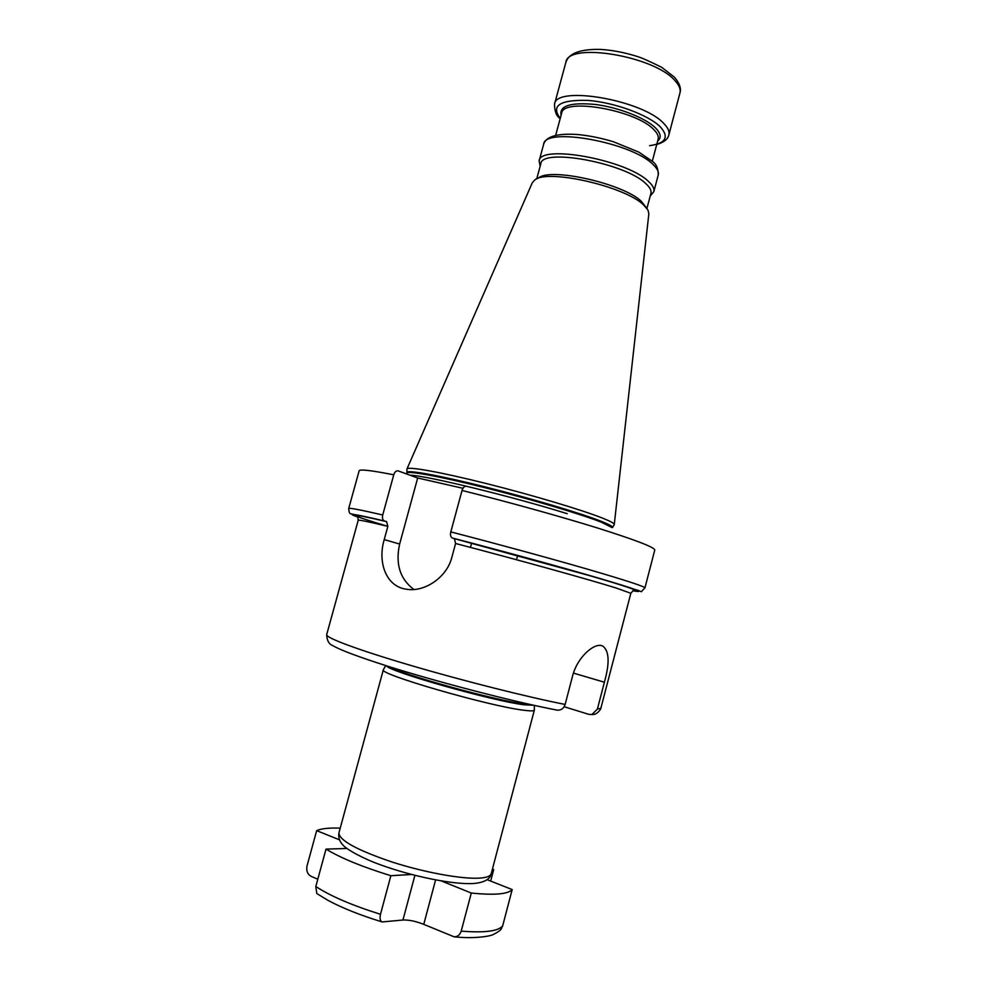<?xml version="1.0" encoding="UTF-8"?>
<svg xmlns="http://www.w3.org/2000/svg" width="987" height="987" viewBox="0 0 987 987"><rect width="100%" height="100%" fill="white"/><g stroke="black" fill="none" stroke-linecap="round" stroke-linejoin="round"><path stroke-width="1.48" d="M385.72 665.583L383.363 669.679C376.59 673.615 490.045 706.507 524.257 710.295C530.71 711.121 534.078 711.059 534.349 710.134L534.349 705.409M441.238 880.91L471.292 893.038C494.413 895.357 508.046 894.21 512.191 889.571L487.084 879.651M492.476 868.942L493.697 869.596L492.279 869.683M346.869 848.475L326.006 849.104C340.626 857.999 362.254 866.87 390.864 875.716L411.604 874.482M340.231 828.142C329.214 827.723 321.355 828.549 316.667 830.635L339.405 839.801M501.125 928.94L502.667 925.892L512.191 889.571M493.697 869.596L490.675 881.07M471.292 893.038L461.213 931.123C459.917 934.936 457.549 936.823 454.119 936.811L423.756 924.35L435.6 879.91M390.864 875.716L380.488 914.295C379.576 918.441 380.131 920.994 382.154 921.944C360.526 915.319 342.477 908.126 328.005 900.378L317.271 893.84M326.006 849.104L315.815 886.499L316.815 893.519M316.667 830.635L306.994 866.031C306.143 870.978 307.599 874.457 311.361 876.468L317.802 879.207M423.756 924.35C415.786 921.229 408.852 919.773 402.943 920.02L382.154 921.944M556.582 710.023L557.347 710.171C561.208 710.344 563.799 708.419 565.132 704.434L572.472 676.416C577.025 657.527 593.718 643.105 601.638 645.634L602.576 645.93C609.263 650.68 609.867 662.77 604.389 682.214L597.394 709.085L591.941 714.514L588.795 714.354L564.157 706.717M516.855 558.408L517.632 555.484M462.928 488.306L417.686 477.992L398.02 470.848C396.145 470.602 394.726 471.922 393.751 474.809L382.722 514.992C382.068 518.027 382.611 520.013 384.325 520.939L386.571 521.63C366.337 516.88 356.319 514.856 356.517 515.559C357.467 515.954 358.034 517.509 358.219 520.26L326.672 634.678C325.476 637.701 357.837 649.853 410.469 665.337C462.989 680.796 527.946 697.167 565.132 704.434M466.308 486.357L466.234 486.332C464.421 486.073 463.026 487.455 462.039 490.453L450.812 531.907C450.146 535.065 450.627 537.088 452.293 538.001L454.402 538.655L455.587 543.492L451.886 557.174C446.84 577.851 423.892 592.533 406.373 589.202C386.016 586.673 377.453 562.121 384.214 539.618L387.854 526.355L386.571 521.63M470.454 547.403L471.601 543.158M417.686 477.992L399.636 544.047C395.256 563.91 400.006 579.061 413.911 589.498M612.076 527.589L601.132 522.123C580.973 514.128 530.821 499.2 485.123 487.738C439.338 476.24 407.15 470.429 406.829 473.143L406.915 472.428C406.952 469.602 439.03 475.339 484.938 486.85C530.772 498.336 581.195 513.351 601.416 521.383C609.226 524.492 612.939 526.54 612.569 527.539L614.259 524.541C614.457 523.48 610.719 521.395 603.057 518.323C582.786 510.168 532.338 495.067 486.246 483.531C440.079 471.959 407.483 466.185 406.952 468.998L406.928 469.207M406.977 468.936L532.351 182.644L535.003 179.782C547.982 168.925 624.142 186.235 643.277 204.605L647.978 210.046L648.841 213.858L614.272 524.479M647.065 208.59L641.18 201.163C623.044 183.718 551.301 167.432 538.877 177.734L536.521 178.98M536.731 178.869L540.802 163.842C541.419 147.581 625.153 162.991 645.831 183.631C649.927 187.345 651.617 190.59 650.927 193.353L646.941 208.393M539.124 160.918L543.64 144.287C544.454 126.62 631.803 142.35 653.073 164.533C657.28 168.506 659.008 171.997 658.243 174.983L653.826 191.651C654.566 188.776 652.814 185.396 648.57 181.522C627.127 159.931 539.766 143.892 539.124 160.918L540.173 166.174M653.826 191.651L650.778 195.401M388.964 666.607C401.746 674.54 496.091 700.647 524.541 704.039L531.031 704.669M533.683 705.261L524.43 704.829C493.056 701.128 388.323 671.407 386.373 665.793M338.936 832.88C339.109 840.282 356.677 849.943 391.642 861.885C424.447 872.508 462.484 879.38 479.916 878.097C486.788 877.579 490.551 876.111 491.218 873.68C490.132 879.109 484.592 882.353 474.587 883.427C454.748 885.068 412.998 876.641 380.735 864.908C363.574 858.85 346.906 849.721 342.896 845.008C339.503 841.38 338.183 837.334 338.936 832.88L383.363 669.679M461.213 931.123C484.506 932.986 498.324 931.234 502.667 925.892M315.815 886.499C330.3 896.011 351.853 905.276 380.488 914.295M402.943 920.02L414.898 875.333M455.587 543.492C518.113 559.814 590.436 579.912 616.641 588.166L630.829 593.298L600.639 709.085C597.974 713.046 595.075 714.859 591.941 714.514M597.394 709.085L600.947 708.16M384.387 520.963C353.901 513.808 345.031 512.512 357.75 517.04M358.219 520.26C358.441 519.643 368.311 521.679 387.854 526.355C348.374 514.659 342.39 511.13 386.522 521.617M630.829 593.298C633.222 590.436 634.493 589.362 634.653 590.09C634.049 588.943 615.913 583.218 580.257 572.916L454.402 538.655L591.608 576.186C627.189 586.636 641.106 591.41 633.383 590.51M632.84 590.757C646.892 593.286 635.912 589.19 599.911 578.481C563.811 567.858 504.086 551.462 452.33 538.014M384.325 520.939L350.903 513.82C349.682 513.931 348.954 512.167 348.707 508.527C348.991 507.639 360.329 509.798 382.722 514.992M450.812 531.907C496.671 543.763 549.414 558.148 587.055 569.043C625.314 580.208 644.61 586.488 644.93 587.894C638.984 593.545 644.19 591.768 635.566 589.658C611.989 581.195 528.576 557.889 452.293 538.001M393.751 474.809C371.211 470.367 359.663 469.047 359.132 470.824L348.707 508.527M644.93 587.894L654.763 550.043C654.751 547.39 635.764 540.074 597.814 528.094C560.456 516.472 507.898 501.877 462.039 490.453M567.229 513.684C512.204 496.449 425.002 475.253 410.086 475.228M399.636 544.047L384.214 539.618M604.389 682.214L573.459 673.097M406.928 469.072L406.915 472.551M652.284 161.288L658.156 139.155C658.86 136.391 657.416 133.233 653.85 129.667C635.986 110.026 562.738 97.331 561.628 113.295L555.644 135.392M561.097 115.282C559.148 105.745 570.646 102.142 595.617 104.499C618.874 107.472 645.708 118.082 655.578 127.989C660.883 133.442 661.574 137.822 657.626 141.141M649.594 145.669C665.756 143.362 669.371 137.131 660.451 126.99C648.743 115.035 614.531 102.389 587.944 100.415C559.888 99.625 550.647 105.621 560.258 118.391M674.627 77.418C679.624 83.389 681.388 88.571 679.944 92.988C680.845 89.435 679.278 85.425 675.231 80.959C654.837 55.938 567.525 41.639 565.847 62.415L554.509 104.215C555.743 85.018 643.08 100.057 663.918 123.622C668.051 127.841 669.692 131.579 668.865 134.861C668.002 139.13 663.967 142.35 656.737 144.497M501.593 928.311C500.977 929.951 498.287 931.975 493.549 934.344C491.637 935.96 475.265 939.106 454.119 936.811M534.349 710.134L491.218 873.68M602.576 645.93L601.33 645.572M557.347 710.171C515.029 702.115 438.487 682.288 387.052 666.003C357.825 656.639 339.639 649.791 332.483 645.449C328.905 644.116 326.968 640.526 326.672 634.678M406.829 473.143L406.595 473.957M543.64 144.287C545.971 136.465 557.223 133.208 577.395 134.503C588.992 135.577 601.083 138.02 613.643 141.832L638.823 152.121L652.197 161.202M658.243 174.983C658.292 168.53 656.355 164.015 652.444 161.436M554.509 104.215C554.608 111.482 556.508 116.281 560.184 118.625M565.847 62.415C568.771 53.261 580.393 48.931 600.725 49.424C612.174 50.14 623.994 52.373 636.22 56.16C640.44 57.246 648.94 60.972 661.722 67.338L674.368 77.134M679.944 92.988L668.865 134.861"/></g></svg>
